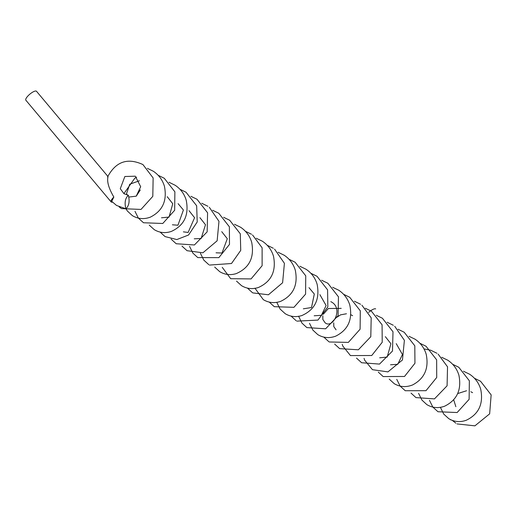 <?xml version="1.0" encoding="UTF-8"?>
<svg xmlns="http://www.w3.org/2000/svg" width="517" height="517" viewBox="0 0 517 517"><rect width="100%" height="100%" fill="white"/><g stroke="black" fill="none" stroke-linecap="round" stroke-linejoin="round"><path stroke-width="0.78" d="M375.678 308.914A6.954 2.068 140 0 0 368.602 312.417M451.231 419.959A6.954 2.068 -40 0 1 450.604 419.817A6.954 2.068 -40 0 1 450.462 419.688A6.954 2.068 -40 0 1 450.378 419.552M128.345 195.226C129.87 201.255 129.056 205.779 125.89 208.803C124.364 202.774 125.185 198.244 128.345 195.226L124.015 193.739L120.28 188.705L124.855 176.51L135.305 176.194L140.689 186.715L136.23 196.163L129.153 197.022M112.473 202.128A6.954 2.068 -40 0 1 111.284 202.05A6.954 2.068 -40 0 1 111.136 201.927A6.954 2.068 -40 0 1 113.843 197.042L111.737 201.339L116.538 205.449L125.89 208.803M36.604 91.451A6.954 2.068 140 0 0 36.507 91.283A6.954 2.068 140 0 0 36.358 91.154A6.954 2.068 140 0 0 29.598 94.372A6.954 2.068 140 0 0 25.85 100.214A6.954 2.068 140 0 0 25.999 100.343M108.04 176.672C106.76 181.499 108.699 188.285 113.843 197.042M107.555 177.001C115.724 161.608 127.518 157.465 142.931 164.568L153.135 177.951L152.806 196.344L141.005 209.437L121.456 208.603L119.149 206.89M147.416 168.355L153.336 171.25C158.816 174.94 162.512 179.942 164.425 186.256C167.308 200.654 162.609 210.955 150.344 217.146C143.991 219.486 138.007 218.982 132.371 215.634L127.466 211.11M158.163 175.289L164.27 178.262L174.882 191.813L174.656 210.303L162.771 223.486L143.5 222.756L138.369 218.103M168.981 182.243L175.166 185.273C180.679 188.97 184.375 193.985 186.249 200.331C189.112 215.156 184.142 225.522 171.334 231.429C165.272 233.445 159.579 232.85 154.26 229.651L149.258 225.115M179.968 189.287L186.055 192.253L196.66 205.792L197.223 221.955L188.556 235.002L176.846 239.558L165.039 236.586L160.18 232.12M190.902 196.305L196.983 199.245L207.588 212.784L207.149 231.868L194.418 244.968L176.194 243.746L171.095 239.1M209.295 207.265L218.982 221.347L217.14 240.806L202.91 252.794L187.064 250.706L181.984 246.105M212.661 210.27L218.781 213.262L229.386 226.814L229.483 244.425L218.846 257.634L197.772 257.582L192.893 253.123M223.615 217.289L229.697 220.261L240.302 233.8L240.735 250.383L231.506 263.508L209.488 265.072M234.498 224.281L240.599 227.254C246.105 230.957 249.801 235.978 251.695 242.311C254.551 257.511 249.356 267.961 236.101 273.661C230.252 275.38 224.779 274.714 219.686 271.651L214.678 267.056M252.548 234.977L262.119 247.805L262.119 265.706L251.081 278.915L230.711 278.715L222.252 267.347M256.277 238.272L262.416 241.245C267.916 244.968 271.619 249.989 273.519 256.322C276.362 271.244 271.335 281.629 258.422 287.491C252.386 289.43 246.738 288.809 241.471 285.623L236.521 281.112M274.559 249.116L284.408 263.315L282.605 282.76L268.426 294.78L252.813 292.9M278.127 252.277L284.227 255.256C289.72 258.952 293.417 263.967 295.317 270.294C298.186 284.983 293.301 295.33 280.666 301.346C274.514 303.447 268.724 302.884 263.302 299.64L254.933 288.182M288.997 259.269L295.136 262.248L305.747 275.82L305.579 294.141L293.934 307.324L274.281 306.684L269.208 302.057M299.892 266.261L306.045 269.254C311.538 272.95 315.228 277.959 317.128 284.279C320.004 299.369 314.879 309.806 301.76 315.59C295.853 317.393 290.315 316.753 285.158 313.664L280.149 309.101M310.795 273.254L316.966 276.259L327.584 289.843L327.836 306.911L317.929 320.088L296.861 321.135M321.677 280.246L327.849 283.258L338.461 296.816L338.073 315.693L325.626 328.799L306.859 327.591L301.96 323.112M332.651 287.284L338.751 290.237C344.232 293.934 347.928 298.936 349.841 305.243C352.723 319.687 347.999 329.995 335.682 336.166C329.368 338.473 323.409 337.956 317.806 334.635L312.882 330.105M343.534 294.263L349.686 297.249L360.297 310.814L360.103 329.206L348.355 342.396L329.303 341.976M361.919 305.204L371.193 317.839L370.799 336.696L358.352 349.796L339.663 348.632L334.635 344.057M365.345 308.268L371.471 311.247L382.076 324.779L382.218 342.299L371.736 355.515L350.455 355.58L342.797 346.035L342.235 344.328M376.318 315.292L382.399 318.239L393.004 331.778L392.493 351.03L379.51 364.091L361.609 362.74L356.504 358.094M394.71 326.253L404.391 340.322L402.452 359.981L387.937 371.891L372.466 369.687L364.647 360.181L364.052 358.352M398.071 329.258L404.191 332.25L414.802 345.802L414.951 363.264L404.52 376.473L383.181 376.57L378.308 372.111M409.044 336.296L415.106 339.236C420.579 342.939 424.276 347.941 426.195 354.248C429.058 368.317 424.554 378.534 412.695 384.894C406.22 387.492 400.061 387.084 394.232 383.679L389.23 379.097M419.907 343.262L426.034 346.254L436.645 359.832L436.71 377.481L426.002 390.69L405.25 390.729L400.126 386.089M438.106 354.087L447.535 366.812L447.089 385.805L434.467 398.891L415.959 397.599L411.028 393.107M441.738 357.286L447.819 360.239C453.299 363.923 456.996 368.925 458.909 375.239C461.791 389.786 457.015 400.113 444.562 406.233C438.287 408.462 432.374 407.919 426.835 404.604L421.95 400.1M452.614 364.265L458.753 367.238L469.358 380.79L469.113 399.344L457.144 412.527L437.983 411.745L432.852 407.086M463.465 371.232L469.649 374.256C475.168 377.959 478.858 382.981 480.732 389.32C483.595 403.913 478.761 414.227 466.237 420.269C460.052 422.454 454.23 421.917 448.769 418.647L443.748 414.098M474.399 378.25L480.545 381.242L491.15 394.891L489.644 413.852L474.903 425.846L457.034 423.914M127.137 194.993L126.562 193.565L129.761 184.207L139.416 180.782M330.802 301.657C343.999 307.867 332.78 329.271 325.135 322.815L322.86 319.5L322.828 315.79M323.287 314.278L328.366 308.513L341.22 308.365M336.076 329.827L333.795 326.595L333.724 322.834M336.994 317.212L340.548 314.853L346.461 313.761M350.83 314.743L352.62 315.667M455.865 406.692L453.693 399.822M457.687 393.566L466.554 390.755M470.806 391.744L472.59 392.655M25.85 100.214L111.136 201.927M167.211 196.673L172.762 203.737L169.059 217.082L161.511 217.793M178.107 203.666L183.412 210.012L177.938 225.218L172.394 224.792M189.022 210.665L194.579 217.715L188.13 232.456L183.386 231.849M199.93 217.67L205.488 224.74L201.139 238.524L194.256 238.809M221.741 231.668L227.299 238.718L221.993 253.033L216.054 252.807M308.998 287.665L314.31 294.031L311.505 307.531L303.337 308.817M319.9 294.664L326.104 305.515L321.412 315.318L314.181 315.777M385.346 336.664L390.904 343.727L387.188 357.079L379.672 357.803M396.242 343.663L402.452 354.52L397.741 364.323L390.522 364.769M452.304 420.399L455.871 423.216M127.428 211.065L125.986 208.874M123.886 193.655L134.763 178.262L136.598 177.169M138.33 218.051L134.995 211.356M136.294 196.117L140.294 189.926M201.753 203.259L207.892 206.27M192.854 253.072L189.545 246.344M208.803 264.665L203.795 260.103M203.756 260.051L200.441 253.336M245.362 231.267L251.514 234.259M267.205 245.278L273.325 248.257M252.477 292.693L247.43 288.105M280.111 309.05L276.782 302.342M296.163 320.721L291.065 316.107M301.922 323.06L298.574 316.184M312.843 330.053L309.509 323.332M328.915 341.75L323.778 337.09M354.436 301.249L360.575 304.261M387.162 322.253L393.308 325.264M400.087 386.037L396.759 379.349M423.979 348.904L430.745 350.235M430.784 350.248L436.917 353.26M421.911 400.055L418.576 393.327M432.813 407.034L429.472 400.339M443.702 414.046L440.4 407.344M36.507 91.283L107.82 176.329"/></g></svg>
